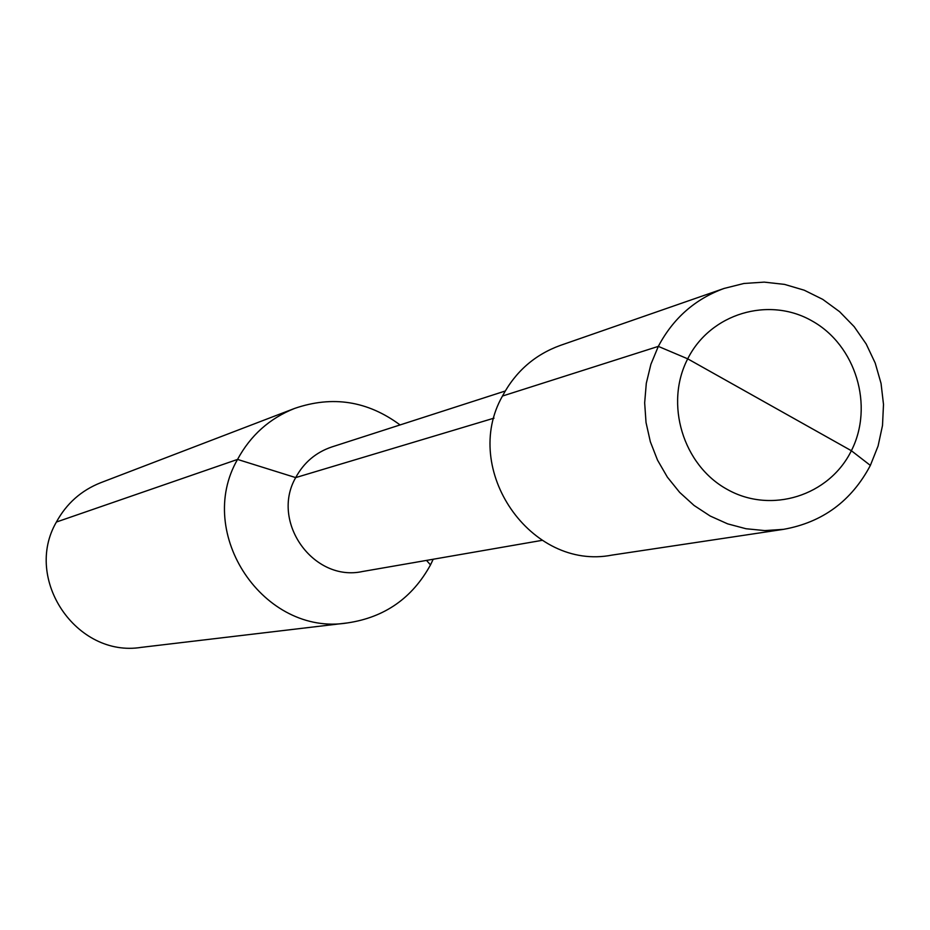 <?xml version="1.0" encoding="UTF-8"?>
<svg xmlns="http://www.w3.org/2000/svg" width="930" height="930" viewBox="0 0 930 930"><rect width="100%" height="100%" fill="white"/><g stroke="black" fill="none" stroke-linecap="round" stroke-linejoin="round"><path stroke-width="1.4" d="M347.506 622.914L141.279 647.361C76.585 657.894 23.064 579.158 56.405 522.032C66.495 503.549 81.247 490.447 100.649 482.74L294.589 408.433C269.549 418.384 250.542 435.38 237.545 459.42C194.579 533.75 264.097 636.585 347.506 622.914C384.636 617.404 412.304 598.06 430.497 564.894L433.206 559.244M400.074 424.94C367.606 400.9 332.452 395.401 294.589 408.433M542.074 540.353L362.526 571.508C313.433 582.32 270.212 521.777 295.694 477.601L494.004 418.151L295.694 477.601C303.819 462.594 315.851 452.375 331.789 446.958L505.223 391.019M783.583 529.333L764.809 530.588L746.011 528.74L727.644 523.857L710.183 516.022L694.047 505.443L679.656 492.377L667.38 477.148L657.533 460.141L650.349 441.773L646.025 422.511L644.664 402.853L646.304 383.288L650.895 364.304L658.324 346.379L687.712 358.829C710.369 313.491 768.808 295.996 812.169 321.013C855.867 345.356 874.165 405.957 851.369 450.725L870.364 465.419C851.462 501.061 822.527 522.369 783.583 529.333L612.021 555.094C530.914 571.113 460.583 469.534 502.467 396.041C515.522 371.57 534.797 354.702 560.29 345.425L724.133 288.428C695.105 298.995 673.169 318.304 658.324 346.379L687.712 358.829L851.369 450.725C829.223 495.864 771.098 514.232 727.225 489.401C683.004 465.244 664.392 403.783 687.712 358.829L769.831 404.934M870.364 465.419L878.083 446.028L882.5 425.498L883.5 404.422L881.047 383.416L875.211 363.06L866.167 343.961L854.17 326.663L839.558 311.655L822.759 299.379L804.241 290.207L784.548 284.394L764.239 282.127L743.907 283.476L724.133 288.428M426.51 560.406L430.497 564.894M56.405 522.032L237.545 459.42L295.694 477.601L237.545 459.42L56.405 522.032M502.467 396.041L658.324 346.379L502.467 396.041"/></g></svg>
